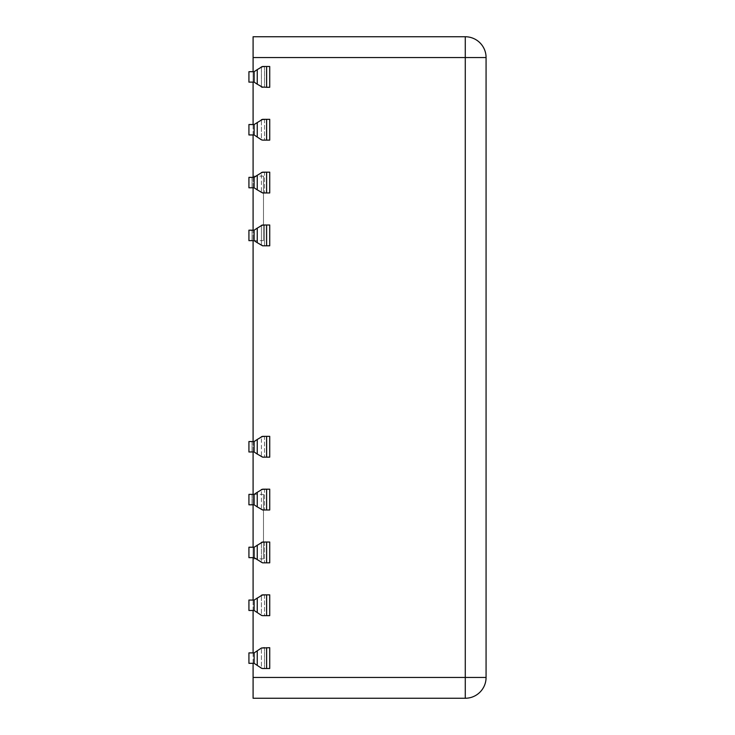 <?xml version="1.0" encoding="UTF-8"?>
<svg xmlns="http://www.w3.org/2000/svg" width="735" height="735" viewBox="0 0 735 735"><rect width="100%" height="100%" fill="white"/><g stroke="black" fill="none" stroke-linecap="round" stroke-linejoin="round"><path stroke-width="0.55" stroke-dasharray="3.67 2.76" d="M257.25 665.386L254.126 663.31L248.926 663.31L254.126 663.31L261.403 668.161L257.25 665.386L257.25 650.806L262.524 647.71L269.727 647.71L262.56 647.691M266.612 668.51L262.56 668.51L269.727 668.51L269.727 647.71L269.727 668.51L266.612 668.51L266.612 647.71M253.088 652.882L254.126 652.882L254.126 663.31L254.126 652.882L248.926 652.882L248.926 663.31L248.926 652.891L254.126 652.891L254.126 663.319L262.56 668.51L261.412 668.17L261.412 648.031L261.412 668.17M254.126 652.891L257.25 650.806M264.526 668.51L264.526 647.71L264.526 668.51M253.088 451.979L253.088 441.551L254.126 441.533L254.126 451.979L254.126 441.533L248.926 441.533L248.926 451.979L248.926 441.551L254.126 441.551L262.56 436.351M248.926 441.533L248.926 451.961L254.126 451.961L248.926 451.961L254.126 451.979L262.524 457.152L261.412 456.83L261.412 436.691L269.727 436.351L269.727 457.152L269.727 436.36L261.366 436.709L254.126 441.533L261.412 436.682L261.412 456.812L269.727 457.152L269.727 436.36L264.526 436.36L264.526 457.152L269.727 457.161L262.56 457.161L257.25 454.046L257.25 439.456M262.735 457.152L264.526 457.152L264.526 436.36M253.088 134.955L253.088 124.527L254.126 124.518L248.926 124.518L248.926 134.946L254.126 134.955L254.126 124.518L254.126 134.955L248.926 134.946L248.926 124.527L248.926 134.955L254.126 134.946L261.403 139.797L257.25 137.022L257.25 122.433L262.524 119.336L269.727 119.336L269.727 140.128L262.735 140.128M248.926 124.527L254.126 124.527L254.126 134.946L257.25 137.022M264.526 119.327L264.526 140.146L264.526 119.336L269.727 119.327L269.727 140.146L262.56 140.146L269.727 140.146L269.727 119.336L262.56 119.327M254.126 134.955L262.56 140.146L261.412 139.806L261.412 119.658L261.412 139.806M254.126 124.527L257.25 122.433M261.412 456.812L257.25 454.046M254.126 451.961L254.126 441.533M254.126 71.69L254.126 82.118L261.366 86.941L254.126 82.109L254.126 71.681L248.926 71.681L248.926 82.109L254.126 82.109L248.926 82.109L248.926 71.69L254.126 71.69L262.56 66.49M248.926 71.69L248.926 82.118L254.126 82.118M253.088 71.681L254.126 71.681L254.126 82.109L261.412 86.969L269.727 87.309L269.727 66.499L262.524 66.499L269.727 66.499L269.727 87.309L261.403 86.96L261.412 66.83L262.524 66.499L254.126 71.681L261.412 66.83L261.412 86.969M264.526 66.49L264.526 87.29L264.526 66.49L269.727 66.49L269.727 87.29L262.735 87.29M263.488 494.389L263.488 558.876L263.488 494.389L253.088 494.389L253.088 558.876L253.088 494.389L254.126 494.37L254.126 504.816L254.126 494.37L248.926 494.37L248.926 504.816L248.926 494.389L254.126 494.389L262.56 489.188M248.926 494.37L248.926 504.798L254.126 504.798L248.926 504.798L254.126 504.816L262.524 509.989L261.412 509.667L261.412 489.528L269.727 489.188L269.727 509.989L269.727 489.198L261.366 489.547L254.126 494.37L261.412 489.519L261.412 509.649L269.727 509.989L269.727 489.198L264.526 489.198L264.526 509.989L269.727 509.998L262.56 509.998L257.25 506.884L257.25 492.294M262.735 509.989L264.526 509.989L264.526 489.198M263.488 240.611L263.488 176.124L263.488 240.611L253.088 240.611L253.088 176.124L253.088 240.611L253.088 230.202L254.126 230.184L254.126 240.63L254.126 230.184L248.926 230.184L248.926 240.63L248.926 230.202L254.126 230.202L262.56 225.002M248.926 230.184L248.926 240.611L254.126 240.611L248.926 240.611L254.126 240.63L262.56 245.812L269.727 245.802L269.727 225.011L269.727 245.802L269.727 225.011L264.526 225.002L264.526 245.802L269.727 245.812L262.56 245.812L257.25 242.697L257.25 228.107L261.366 225.36L264.526 225.011L264.526 245.802L264.526 225.011L269.727 225.011L262.524 225.011L257.25 228.107M262.735 245.802L264.526 245.802L264.526 225.011M253.088 557.644L253.088 547.226L254.126 547.207L248.926 547.207L248.926 557.635L254.126 557.644L254.126 547.207L254.126 557.644L248.926 557.635L248.926 547.226L248.926 557.644L254.126 557.635L261.403 562.486L257.25 559.712L257.25 545.131L262.524 542.035L269.727 542.035L269.727 562.826L269.727 542.035L262.56 542.026M248.926 547.226L254.126 547.226L254.126 557.635L257.25 559.712M262.735 562.826L269.727 562.835L269.727 542.035L264.526 542.026L264.526 562.826L264.526 542.035M254.126 557.644L262.56 562.835L261.412 562.505L261.412 542.356M254.126 547.226L257.25 545.131M261.412 509.649L257.25 506.884M254.126 504.798L254.126 494.37M253.088 610.482L253.088 600.054L254.126 600.045L248.926 600.045L248.926 610.473L254.126 610.482L254.126 600.045L254.126 610.482L248.926 610.473L248.926 600.054L248.926 610.482L254.126 610.473L261.403 615.324L257.25 612.549L257.25 597.968L262.524 594.872L269.727 594.872L262.56 594.854M248.926 600.054L254.126 600.054L254.126 610.473L257.25 612.549M266.612 615.673L262.56 615.673L269.727 615.673L269.727 594.872L269.727 615.673L266.612 615.673L266.612 594.872M254.126 610.482L262.56 615.673L261.412 615.342L261.412 595.194L261.412 615.342M254.126 600.054L257.25 597.968M264.526 594.854L264.526 615.673L269.727 615.664L269.727 594.854L264.526 594.854L264.526 615.664L262.735 615.664M264.526 87.309L264.526 66.499L264.526 87.309M248.926 652.891L248.926 663.319L254.126 663.319M264.526 647.691L264.526 668.501L264.526 647.691L269.727 647.691L269.727 668.501L262.735 668.501M253.088 187.792L253.088 177.365L254.126 177.355L254.126 187.792L254.126 177.355L248.926 177.355L248.926 187.792L248.926 177.365L254.126 177.365L262.56 172.165M248.926 177.355L248.926 187.774L254.126 187.774L248.926 187.774L254.126 187.792L262.524 192.965L261.412 192.643L261.412 172.514L269.727 172.165L269.727 192.965L269.727 172.174L261.366 172.523L254.126 177.355L261.412 172.495L261.412 192.634L269.727 192.965L269.727 172.174L264.526 172.174L264.526 192.965L269.727 192.974L262.56 192.974L257.25 189.86L257.25 175.27M262.735 192.965L264.526 192.965L264.526 172.174M261.412 225.351L261.412 245.481L257.25 242.697M254.126 240.611L254.126 230.184M261.412 192.634L257.25 189.86M254.126 187.774L254.126 177.355M253.088 57.55L253.088 36.75L465.273 36.75L465.273 57.55L253.088 57.55L253.088 677.449L465.273 677.449L465.273 57.55L486.074 57.55A20.8 20.8 0 0 0 465.273 36.75A20.8 20.8 0 0 1 486.074 57.55L486.074 677.449A20.8 20.8 0 0 1 465.273 698.25L465.273 677.449L486.074 677.449M253.088 71.69L253.088 82.118M253.088 494.389L253.088 504.816M253.088 652.891L253.088 663.319M465.273 698.25L253.088 698.25L253.088 677.449M252.05 441.551L252.05 451.979L252.05 441.551M266.612 140.146L266.612 119.336M266.612 457.161L266.612 436.36M252.05 494.389L252.05 504.816L252.05 494.389M252.05 230.202L252.05 240.63L252.05 230.202M266.612 562.835L266.612 542.035M266.612 509.998L266.612 489.198M266.612 87.309L266.612 66.499M257.25 84.185L257.25 69.595M252.05 177.365L252.05 187.792L252.05 177.365M266.612 245.812L266.612 225.011M261.412 245.472L261.412 225.333M266.612 192.974L266.612 172.174M261.412 542.366L261.412 562.505M263.488 176.124L253.088 176.124M263.488 558.876L253.088 558.876"/><path stroke-width="1.1" d="M266.612 647.691L266.612 668.501L269.727 668.501L269.727 647.691L261.403 648.04L254.126 652.891L248.926 652.882L253.088 652.882M266.612 436.351L266.612 457.152L269.727 457.152L269.727 436.351L262.56 436.351L257.25 439.466L257.25 454.055L262.735 457.152M254.126 441.551L254.126 451.979L248.926 451.979L248.926 441.533L254.126 441.551L257.25 439.466M266.612 457.152L262.524 457.152M261.412 436.691L264.526 436.351M254.126 451.979L257.25 454.055M266.612 119.327L266.612 140.128L269.727 140.128L269.727 119.327L262.56 119.327L254.126 124.527L248.926 124.527L253.088 124.518L253.088 82.118M248.926 441.533L253.088 441.533L253.088 240.63M266.612 66.49L266.612 87.29L269.727 87.29L269.727 66.49L262.56 66.49L257.25 69.614L257.25 84.194L262.735 87.29M254.126 71.69L254.126 82.118L248.926 82.118L248.926 71.69L254.126 71.69L257.25 69.614M266.612 87.29L261.449 86.996M261.412 66.839L264.526 66.49M254.126 82.118L257.25 84.194M261.412 86.969L262.524 87.29M266.612 489.188L266.612 509.989L269.727 509.989L269.727 489.188L262.56 489.188L257.25 492.303L257.25 506.893L262.735 509.989M254.126 494.389L254.126 504.816L248.926 504.816L248.926 494.37L254.126 494.389L257.25 492.303M266.612 509.989L262.524 509.989M261.412 489.528L264.526 489.188M254.126 504.816L257.25 506.893M266.612 225.002L266.612 245.802L269.727 245.802L269.727 225.002L262.56 225.002L257.25 228.116L257.25 242.706L262.735 245.802M254.126 230.202L254.126 240.63L248.926 240.63L248.926 230.184L254.126 230.202L257.25 228.116M266.612 245.802L262.524 245.802M264.526 225.002L261.421 225.342M254.126 240.63L257.25 242.706M266.612 542.026L266.612 562.826L269.727 562.826L269.727 542.026L262.56 542.026L254.126 547.226L248.926 547.226L253.088 547.207L253.088 504.816M248.926 494.37L253.088 494.37L253.088 451.979M266.612 594.854L266.612 615.664L269.727 615.664L269.727 594.854L262.56 594.854L254.126 600.054L248.926 600.054L253.088 600.045L253.088 557.644M248.926 71.69L253.088 71.681M266.612 668.501L262.735 668.501M254.126 652.891L254.126 663.319L261.449 668.198M261.412 648.04L264.526 647.691M261.412 668.17L262.524 668.501M254.126 663.319L248.926 663.319L248.926 652.891M266.612 172.165L266.612 192.965L269.727 192.965L269.727 172.165L262.56 172.165L257.25 175.288L257.25 189.869L262.735 192.965M254.126 177.365L254.126 187.792L248.926 187.792L248.926 177.355L254.126 177.365L257.25 175.288M266.612 192.965L262.524 192.965M261.412 172.514L264.526 172.165M254.126 187.792L257.25 189.869M248.926 230.184L253.088 230.184L253.088 187.792M248.926 177.355L253.088 177.355L253.088 134.955M266.612 140.128L262.735 140.128M254.126 124.527L254.126 134.955L261.449 139.834M261.412 119.676L264.526 119.327M261.412 139.806L262.524 140.128M254.126 134.955L248.926 134.955L248.926 124.527M266.612 615.664L262.735 615.664M254.126 600.054L254.126 610.482L261.449 615.36M261.412 595.203L264.526 594.854M261.412 615.342L262.524 615.664M254.126 610.482L248.926 610.482L248.926 600.054M266.612 562.826L262.735 562.826M254.126 547.226L254.126 557.644L262.524 562.826M261.412 542.366L264.526 542.026M254.126 557.644L248.926 557.644L248.926 547.226M253.088 71.69L253.088 36.75L465.273 36.75L465.273 698.25L253.088 698.25L253.088 677.449L486.074 677.449A20.8 20.8 0 0 1 465.273 698.25M253.088 610.482L253.088 652.891M253.088 663.319L253.088 677.449M253.088 57.55L486.074 57.55A20.8 20.8 0 0 0 465.273 36.75A20.8 20.8 0 0 1 486.074 57.55L486.074 677.449M257.25 650.815L257.25 665.405M257.25 122.451L257.25 137.032M257.25 597.978L257.25 612.567M257.25 545.14L257.25 559.73"/></g></svg>
